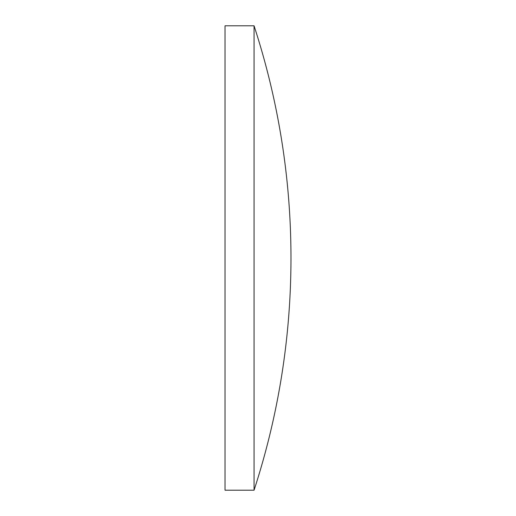 <?xml version="1.0" encoding="UTF-8"?>
<svg xmlns="http://www.w3.org/2000/svg" width="516" height="516" viewBox="0 0 516 516"><rect width="100%" height="100%" fill="white"/><g stroke="black" fill="none" stroke-linecap="round" stroke-linejoin="round"><path stroke-width="0.77" d="M254.053 258L254.053 25.8L225.028 25.8L225.028 490.2L254.053 490.2L254.053 258M254.053 490.2A748.652 748.652 0 0 0 254.053 25.8"/></g></svg>
